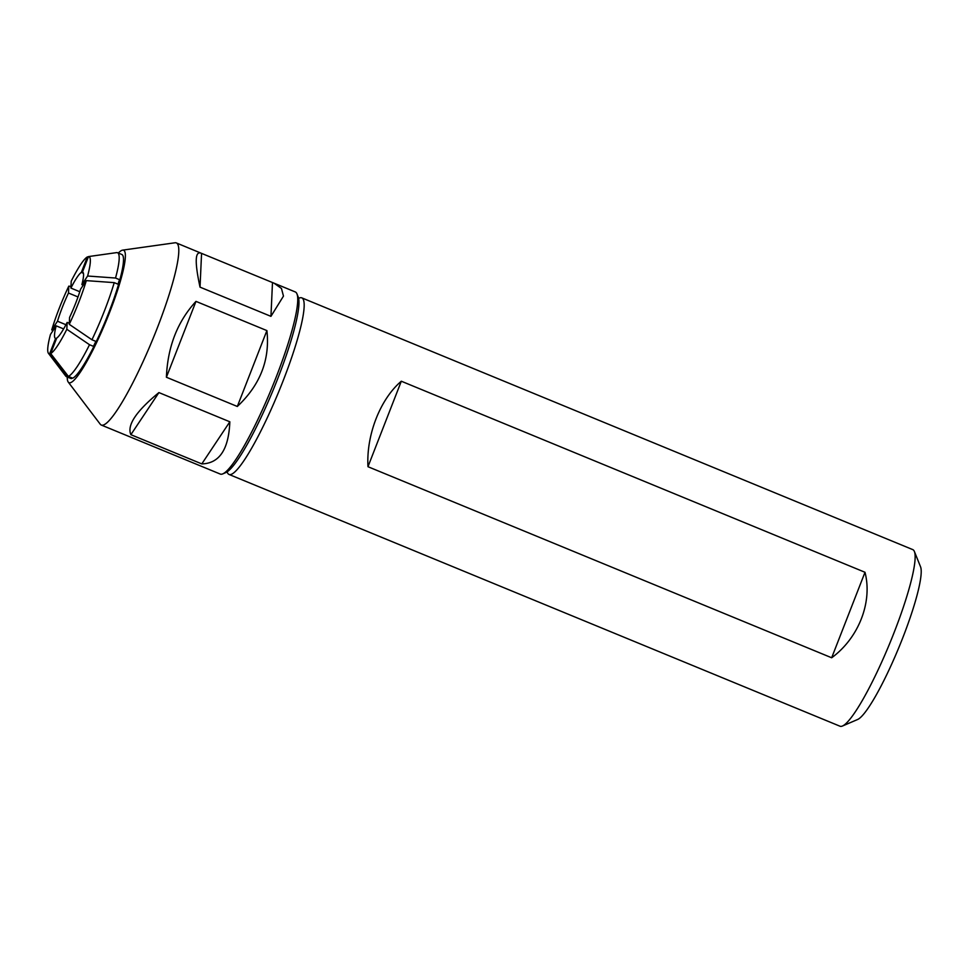 <?xml version="1.0" encoding="UTF-8"?>
<svg xmlns="http://www.w3.org/2000/svg" width="969" height="969" viewBox="0 0 969 969"><rect width="100%" height="100%" fill="white"/><g stroke="black" fill="none" stroke-linecap="round" stroke-linejoin="round"><path stroke-width="1.45" d="M298.609 298.367L299.324 298.052A95.495 14.45 112.4 0 1 299.845 297.858A95.495 14.45 112.4 0 1 301.795 297.858A95.495 14.45 112.4 0 1 281.034 386.098A95.495 14.45 112.4 0 1 230.997 474.447A95.495 14.45 112.4 0 1 229.035 474.447A95.495 14.45 112.4 0 1 227.412 472.569L227.121 471.855M301.795 297.858L912.774 549.617A95.495 14.45 112.4 0 1 914.385 551.494A95.495 14.45 112.4 0 1 889.748 643.416A95.495 14.45 112.4 0 1 842.473 726.011A95.495 14.45 112.4 0 1 841.964 726.205A95.495 14.45 112.4 0 1 840.002 726.217L229.035 474.447M401.311 381.217C380.187 399.131 366.173 435.057 367.978 466.707L831.668 657.769C858.679 638.002 872.694 602.076 865.002 572.279L401.311 381.217L367.978 466.707M914.385 551.494L920.55 566.792A83.564 12.645 112.4 0 1 898.99 647.219A83.564 12.645 112.4 0 1 857.626 719.495L842.473 726.011M831.668 657.769L865.002 572.279M274.082 283.202L201.564 253.381C195.023 250.329 194.503 261.582 200.026 287.139L270.945 316.354L283.469 296.102L281.47 288.483L274.082 283.202L295.303 291.948A98.487 14.898 112.4 0 1 296.962 293.886L298.198 296.95A96.101 14.535 112.4 0 1 273.403 389.441A96.101 14.535 112.4 0 1 225.838 472.557L222.809 473.865A98.487 14.898 112.4 0 1 222.276 474.059A98.487 14.898 112.4 0 1 220.254 474.059L101.309 425.052A98.487 14.898 -67.6 0 0 103.332 425.04A98.487 14.898 -67.6 0 0 154.931 333.942A98.487 14.898 -67.6 0 0 176.346 242.928A98.487 14.898 -67.6 0 0 174.989 242.783L122.603 250.147A71.621 10.829 -67.6 0 0 122.13 250.256A71.621 10.829 -67.6 0 0 118.315 253.042M296.962 293.886A98.487 14.898 112.4 0 1 271.55 388.678A98.487 14.898 112.4 0 1 222.809 473.865M195.98 301.383C177.497 321.502 167.637 346.793 166.402 377.244L237.32 406.471C260.225 384.947 270.085 359.656 266.899 330.599L195.98 301.383L166.402 377.244M158.916 392.578C136.132 411.292 126.794 425.318 130.876 434.681L201.794 463.897C219.382 463.473 228.732 449.446 229.835 421.794L158.916 392.578L130.876 434.681M200.026 287.139L201.564 253.381L176.346 242.928M67.236 376.989A71.621 10.829 -67.6 0 0 68.242 382.077A71.621 10.829 -67.6 0 0 70.495 382.694A71.621 10.829 -67.6 0 0 109.182 313.496A71.621 10.829 -67.6 0 0 122.603 250.147M115.529 278.03L119.841 279.811A67.031 10.138 -67.6 0 0 121.84 254.496L117.528 252.715A67.031 10.138 112.4 0 1 115.529 278.03L87.61 276.02L81.88 284.62A35.817 5.414 -67.6 0 0 82.45 272.059L88.494 256.579A52.52 7.946 112.4 0 1 87.61 276.02M119.841 279.811L118.945 281.155A64.402 9.738 112.4 0 1 118.085 284.232M91.946 339.768L96.27 341.548A67.031 10.138 -67.6 0 0 118.533 284.414L114.221 282.633A67.031 10.138 -67.6 0 1 91.946 339.768L69.259 324.324L69.574 317.432A35.817 5.414 -67.6 0 0 80.572 289.222L86.302 280.622A52.52 7.946 112.4 0 1 69.259 324.324M95.87 341.379A64.402 9.738 112.4 0 1 93.896 345.412L93.848 346.502L89.523 344.722A67.031 10.138 -67.6 0 1 68.411 376.42L72.723 378.201A67.031 10.138 -67.6 0 0 93.848 346.502M71.888 377.862L71.609 378.552L67.297 376.771A67.031 10.138 -67.6 0 1 66.449 376.662L70.773 378.443A67.031 10.138 -67.6 0 0 71.609 378.552M68.242 382.077L100.231 424.192A98.487 14.898 -67.6 0 0 101.309 425.052M201.794 463.897L229.835 421.794M237.32 406.471L266.899 330.599M270.945 316.354L272.483 282.597M49.576 353.891A52.52 7.946 112.4 0 1 48.45 353.334A52.52 7.946 112.4 0 1 50.461 334.438L56.178 325.85A35.817 5.414 -67.6 0 0 55.608 338.399L49.576 353.891L68 377.668M63.627 328.915L56.178 325.85M48.45 353.334L65.722 376.081A67.031 10.138 -67.6 0 0 66.449 376.662M55.608 338.399L56.456 338.75M57.486 321.236L51.769 329.835A52.52 7.946 112.4 0 1 68.799 286.134L68.484 293.026A35.817 5.414 -67.6 0 0 57.486 321.236L65.94 324.724M51.769 329.835L52.847 330.853M70.979 286.461L68.799 286.134M78.017 296.95L68.484 293.026M88.409 256.785L87.38 256.93L81.335 272.41A35.817 5.414 -67.6 0 0 70.907 288.072L79.785 291.73M70.907 288.072L71.221 281.18A52.52 7.946 112.4 0 1 87.38 256.93M83.419 273.27L81.335 272.41M83.261 285.189L81.88 284.62M67.152 322.386L66.837 329.278A52.52 7.946 112.4 0 1 50.691 353.54L56.723 338.048A35.817 5.414 -67.6 0 0 67.152 322.386L69.308 323.283M69.041 377.244L50.691 353.54M66.837 329.278L89.523 344.722M88.494 256.579L116.68 252.606A67.031 10.138 112.4 0 1 117.528 252.715M86.302 280.622L114.221 282.633"/></g></svg>
